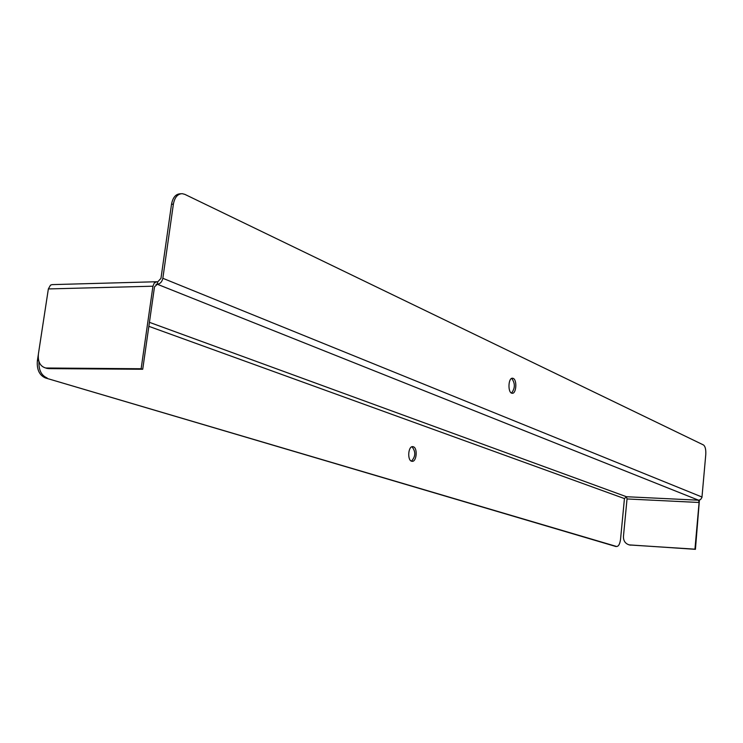 <?xml version="1.0" encoding="UTF-8"?>
<svg xmlns="http://www.w3.org/2000/svg" width="743" height="743" viewBox="0 0 743 743"><rect width="100%" height="100%" fill="white"/><g stroke="black" fill="none" stroke-linecap="round" stroke-linejoin="round"><path stroke-width="1.11" d="M702.005 497.03L162.838 278.291L173.379 204.167C174.661 197.378 177.596 193.877 182.202 193.672L184.831 194.36L703.5 444.973C705.274 446.348 706.026 449.58 705.766 454.66L701.949 497.401L700.584 499.575L698.55 500.206L157.34 284.253L157.674 281.922L156.866 281.727L154.349 282.869L152.947 286.204L141.133 368.751L142.721 369.262L48.676 368.621L45.639 367.989M173.379 204.167L171.522 204.279L160.971 278.346L157.674 281.922M162.838 278.291C162.048 281.838 160.219 283.826 157.34 284.253L154.507 286.826L142.721 369.262M149.436 322.332L626.442 496.723L627.036 498.952L623.451 536.362C623.358 540.858 625.3 543.7 629.284 544.888L695.429 549.328L694.946 549.17L699.098 502.482L698.55 500.206L626.442 496.723L624.445 498.581L620.544 539.269C619.922 543.95 618.613 546.365 616.634 546.504L45.416 377.946C39.379 375.271 36.695 369.54 37.373 360.764L38.72 360.773M413.303 446.757L412.894 446.664C408.037 445.679 407.071 461.004 411.984 461.282C416.609 462.257 417.9 447.927 413.303 446.757M38.98 361.609C38.627 370.033 41.348 375.484 47.115 377.964M615.659 546.439L45.416 377.946M411.993 446.747C415.857 451.698 415.681 456.49 411.455 461.143M38.311 354.662L37.373 360.764M511.713 378.391C515.261 383.323 515.205 388.227 511.528 393.075M171.522 204.279C172.794 197.489 175.738 193.988 180.354 193.784L180.855 193.756M513.19 378.382L512.642 378.233C508.128 377.351 507.59 393.112 512.122 393.251C516.301 394.115 517.323 379.868 513.19 378.382M695.429 549.328L699.414 500.123M630.751 545.167L628.922 544.805M630.231 545.009L694.946 549.17M141.133 368.751L45.685 367.999C40.113 366.345 37.689 361.618 38.422 353.835L48.36 288.934L50.487 285.154L52.019 284.625L156.281 281.746M624.445 498.581L148.86 326.335M615.232 546.384L616.439 546.458M157.34 284.253L156.039 284.281M627.036 498.952L699.098 502.482M48.36 288.934L152.947 286.204M47.032 368.119L48.676 368.621M45.685 367.999L47.329 368.5M615.427 546.43L616.634 546.504M629.804 545.046L629.284 544.888"/></g></svg>
